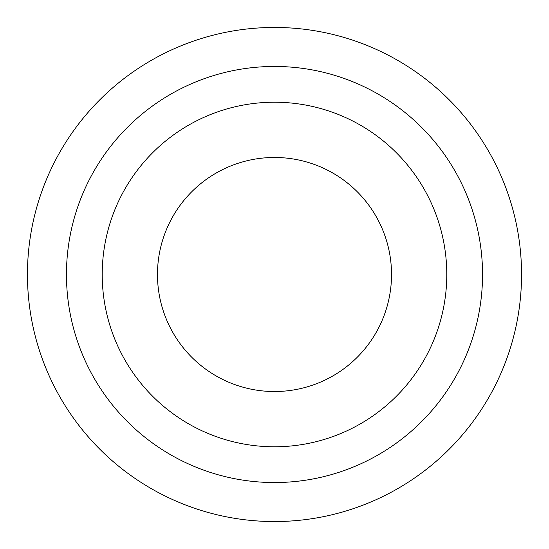 <?xml version="1.0" encoding="UTF-8"?>
<svg xmlns="http://www.w3.org/2000/svg" width="549" height="549" viewBox="0 0 549 549"><rect width="100%" height="100%" fill="white"/><g stroke="black" fill="none" stroke-linecap="round" stroke-linejoin="round"><path stroke-width="0.82" d="M274.5 482.544A208.044 208.044 0 0 1 66.456 274.5A208.044 208.044 0 0 1 274.5 66.456A208.044 208.044 0 0 1 482.544 274.5A208.044 208.044 0 0 1 274.5 482.544M274.5 446.783A172.283 172.283 0 0 0 446.783 274.5A172.283 172.283 0 0 0 274.5 102.217A172.283 172.283 0 0 0 102.217 274.5A172.283 172.283 0 0 0 274.5 446.783M274.5 521.55A247.05 247.05 0 0 1 27.45 274.5A247.05 247.05 0 0 1 274.5 27.45A247.05 247.05 0 0 1 521.55 274.5A247.05 247.05 0 0 1 274.5 521.55M274.5 391.526A117.026 117.026 0 0 0 391.526 274.5A117.026 117.026 0 0 0 274.5 157.474A117.026 117.026 0 0 0 157.474 274.5A117.026 117.026 0 0 0 274.5 391.526"/></g></svg>
